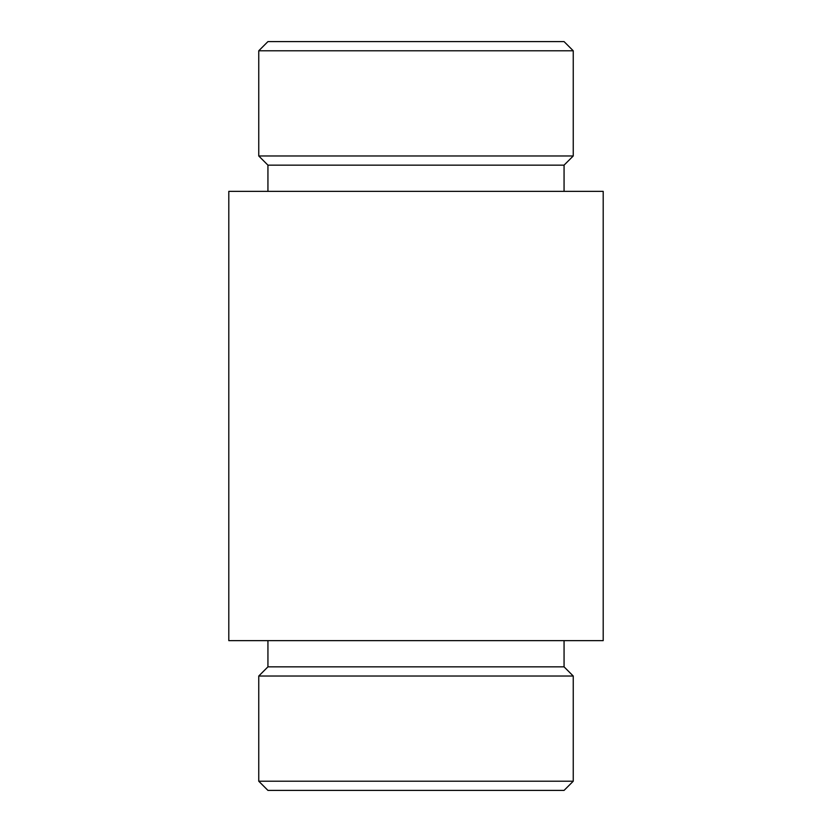 <?xml version="1.0" encoding="UTF-8"?>
<svg xmlns="http://www.w3.org/2000/svg" width="832" height="832" viewBox="0 0 832 832"><rect width="100%" height="100%" fill="white"/><g stroke="black" fill="none" stroke-linecap="round" stroke-linejoin="round"><path stroke-width="1.25" d="M573.248 781.217L258.752 781.217L267.935 790.4L564.065 790.4L573.248 781.217L573.248 676.031L258.752 676.031L267.935 666.848L564.065 666.848L564.065 640.64M267.935 41.6L564.065 41.6L573.248 50.783L258.752 50.783L267.935 41.6M267.935 191.36L267.935 165.152L258.752 155.969L573.248 155.969L573.248 50.783M258.752 155.969L258.752 50.783M267.935 165.152L564.065 165.152L573.248 155.969M228.8 191.36L603.2 191.36L603.2 640.64L228.8 640.64L228.8 191.36M267.935 666.848L267.935 640.64M258.752 781.217L258.752 676.031M564.065 191.36L564.065 165.152M564.065 666.848L573.248 676.031"/></g></svg>
